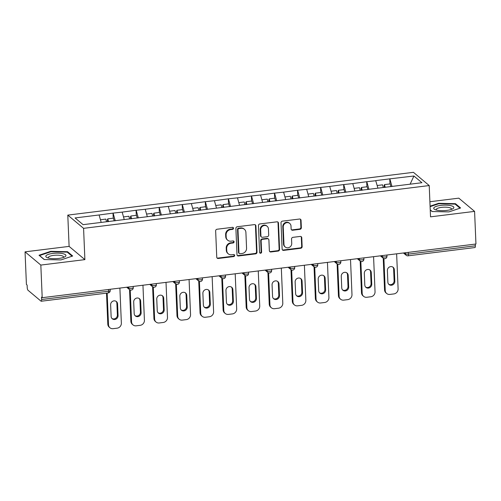 <?xml version="1.0" encoding="UTF-8"?>
<svg xmlns="http://www.w3.org/2000/svg" width="501" height="501" viewBox="0 0 501 501"><rect width="100%" height="100%" fill="white"/><g stroke="black" fill="none" stroke-linecap="round" stroke-linejoin="round"><path stroke-width="0.75" d="M233.516 228.231A1.065 0.983 130 0 0 232.458 227.335L217.039 229.239A1.522 1.403 130 0 0 215.649 230.886L216.751 257.201A1.522 1.403 130 0 0 218.261 258.485L233.679 256.575A1.065 0.983 130 0 0 234.324 254.733A1.065 0.983 130 0 0 233.598 254.527L231.6 254.777A4.866 4.484 130 0 1 228.274 253.825A4.866 4.484 130 0 1 226.759 250.669L226.665 248.477A4.866 4.484 130 0 1 231.118 243.223L233.109 242.979A1.065 0.983 130 0 0 233.754 241.138A1.065 0.983 130 0 0 233.028 240.931L231.03 241.175A4.866 4.484 130 0 1 227.704 240.23A4.866 4.484 130 0 1 226.189 237.073L226.095 234.881A4.866 4.484 130 0 1 230.548 229.627L232.539 229.383A1.065 0.983 130 0 0 233.516 228.231M227.704 240.23L227.247 239.841A4.866 4.484 130 0 1 225.732 236.685L225.638 234.493A4.866 4.484 130 0 1 230.084 229.239L232.082 228.995A1.065 0.983 130 0 0 232.921 227.385M217.014 257.965A1.522 1.403 130 0 0 217.803 258.096L233.222 256.193A1.065 0.983 130 0 0 234.061 254.583M228.274 253.825L227.817 253.443A4.866 4.484 130 0 1 226.302 250.287L226.208 248.095A4.866 4.484 130 0 1 230.654 242.841L232.652 242.59A1.065 0.983 130 0 0 233.491 240.987M299.961 229.339A1.522 1.403 130 0 0 301.351 227.698L301.045 220.315A1.522 1.403 130 0 0 299.529 219.031L282.407 221.148A1.522 1.403 130 0 0 281.017 222.788L282.119 249.11A1.522 1.403 130 0 0 283.635 250.394L300.757 248.271A1.522 1.403 130 0 0 302.147 246.63L301.771 237.712A1.522 1.403 130 0 0 300.262 236.428L292.935 237.336A1.522 1.403 130 0 0 291.544 238.977L291.726 243.398A4.071 3.751 130 0 1 289.49 247.306A4.071 3.751 130 0 1 285.232 246.999A4.071 3.751 130 0 1 283.967 244.363L283.24 227.034A4.071 3.751 130 0 1 285.476 223.133A4.071 3.751 130 0 1 289.735 223.44A4.071 3.751 130 0 1 291.006 226.076L291.125 228.963A1.522 1.403 130 0 0 292.634 230.247L299.961 229.339L299.504 228.951A1.522 1.403 130 0 0 300.894 227.31L300.587 219.926A1.522 1.403 130 0 0 300.318 219.162M84.888 259.624L69.107 246.392L25.05 251.84L40.831 265.073L84.888 259.624L83.579 228.343L429.219 185.558L430.528 216.839L474.585 211.384L475.95 244.006L42.203 297.694L41.514 297.118L41.608 299.504L108.579 291.213L108.51 289.49M40.831 265.073L42.203 297.694M255.917 225.901A1.522 1.403 130 0 0 254.402 224.617L237.28 226.734A1.522 1.403 130 0 0 235.89 228.375L236.992 254.696A1.522 1.403 130 0 0 238.507 255.98L255.629 253.857A1.522 1.403 130 0 0 257.019 252.216L255.917 225.901L255.454 225.513A1.522 1.403 130 0 0 255.191 224.749M259.844 223.941L276.965 221.824A1.522 1.403 130 0 1 278.481 223.108L279.583 249.423A1.522 1.403 130 0 1 278.193 251.064L270.866 251.972A1.522 1.403 130 0 1 269.35 250.688L268.905 240.017A1.522 1.403 130 0 0 267.39 238.733L262.53 239.334A1.522 1.403 130 0 0 261.14 240.981L261.61 252.091A1.065 0.983 130 0 1 259.906 253.03A1.065 0.983 130 0 1 259.574 252.341L258.453 225.582A1.522 1.403 130 0 1 259.844 223.941M83.579 228.343L67.792 215.111L413.431 172.325L429.219 185.558M389.972 183.93L389.759 178.863L375.712 180.604L377.929 188.163M389.759 178.863L413.92 176.008L421.93 182.721L83.091 224.661L75.081 217.948L99.104 214.973L101.183 222.419M113.226 218.185L113.013 213.119L99.104 214.973M113.013 213.119L122.169 212.117L124.242 219.563M136.285 215.33L136.072 210.263L122.169 212.117M136.072 210.263L145.227 209.268L147.307 216.714M159.349 212.474L159.136 207.408L145.227 209.268M159.136 207.408L168.292 206.412L170.365 213.858M182.414 209.618L182.201 204.558L168.292 206.412M182.201 204.558L191.357 203.556L193.43 211.002M205.473 206.763L205.26 201.703L191.357 203.556M205.26 201.703L214.415 200.701L216.495 208.147M228.537 203.907L228.324 198.847L214.415 200.701M228.324 198.847L237.48 197.845L239.553 205.291M251.596 201.058L251.383 195.991L237.48 197.845M251.383 195.991L260.539 194.989L262.618 202.435M274.661 198.202L274.448 193.135L260.539 194.989M274.448 193.135L283.604 192.14L285.676 199.586M297.726 195.346L297.513 190.28L283.604 192.14M297.513 190.28L306.668 189.284L308.741 196.73M320.784 192.49L320.571 187.43L306.668 189.284M320.571 187.43L329.727 186.428L331.806 193.874M343.849 189.635L343.636 184.575L329.727 186.428M343.636 184.575L352.792 183.573L354.865 191.019M366.907 186.779L366.694 181.719L352.792 183.573M366.694 181.719L375.85 180.717M366.838 181.832L368.949 189.409M343.774 184.687L345.884 192.265M320.709 187.543L322.819 195.121M297.65 190.399L299.761 197.976M274.586 193.254L276.696 200.826M251.521 196.11L253.638 203.682M228.462 198.96L230.573 206.537M205.397 201.815L207.508 209.393M182.339 204.671L184.449 212.249M159.274 207.527L161.385 215.104M136.209 210.382L138.326 217.954M113.151 213.238L115.261 220.809M25.05 251.84L26.415 284.468L27.11 285.044L27.211 287.43A2.323 0.639 -97.1 0 0 27.993 290.242L41.013 301.157A2.323 0.639 -97.1 0 0 41.207 301.233A2.323 0.639 -97.1 0 0 41.608 299.504M474.585 211.384L458.797 198.152L429.896 201.734M475.286 244.087L475.361 245.816A2.323 0.639 82.9 0 1 474.954 247.544L407.983 255.829A2.323 0.639 82.9 0 0 408.39 254.101L475.361 245.816M69.107 246.392L67.792 215.111M389.897 178.982L392.007 186.554M413.92 176.008L410.125 184.18M50.726 251.327L39.028 255.241L44.157 259.537L60.984 259.919L72.689 256.005L67.56 251.709L50.726 251.327L50.751 251.809M430.24 209.982L432.075 211.522L448.902 211.904L460.607 207.99L455.478 203.694L438.651 203.306L430.083 206.174M237.261 255.46A1.522 1.403 130 0 0 238.044 255.591L255.166 253.475A1.522 1.403 130 0 0 256.556 251.834L255.454 225.513M238.964 228.588A1.065 0.983 130 0 0 237.988 229.734L238.958 252.836A1.065 0.983 130 0 0 240.017 253.731L242.121 253.475A4.866 4.484 130 0 0 246.567 248.22L245.903 232.426A4.866 4.484 130 0 0 244.388 229.276A4.866 4.484 130 0 0 241.069 228.324L238.964 228.588L238.501 228.199A1.065 0.983 130 0 0 237.53 229.352L237.988 229.734M239.29 253.525L238.827 253.143A1.065 0.983 130 0 1 238.495 252.448L237.53 229.352M244.388 229.276L243.931 228.888A4.866 4.484 130 0 0 240.605 227.936L241.069 228.324M238.501 228.199L240.605 227.936M269.619 251.458A1.522 1.403 130 0 0 270.402 251.59L277.736 250.682A1.522 1.403 130 0 0 279.126 249.041L278.017 222.72A1.522 1.403 130 0 0 277.754 221.956M268.43 239.033L267.972 238.645A1.522 1.403 130 0 0 266.933 238.351L262.073 238.952A1.522 1.403 130 0 0 260.683 240.593L261.146 251.702L261.61 252.091M259.712 252.798A1.065 0.983 130 0 0 261.146 251.702M268.442 228.938A4.071 3.751 130 0 0 267.171 226.302A4.071 3.751 130 0 0 262.912 225.995A4.071 3.751 130 0 0 260.677 229.903L260.933 236.009A1.522 1.403 130 0 0 262.449 237.286L267.309 236.685A1.522 1.403 130 0 0 268.699 235.044L268.442 228.938M267.171 226.302L266.714 225.92A4.071 3.751 130 0 0 262.455 225.613A4.071 3.751 130 0 0 260.219 229.514L260.677 229.903M261.409 236.992L260.946 236.61A1.522 1.403 130 0 1 260.476 235.62L260.219 229.514M291.388 229.727A1.522 1.403 130 0 0 292.177 229.859L299.504 228.951M289.735 223.44L289.277 223.051A4.071 3.751 130 0 0 285.013 222.745A4.071 3.751 130 0 0 282.777 226.652L283.24 227.034M285.232 246.999L284.775 246.617A4.071 3.751 130 0 1 283.503 243.974L282.777 226.652M282.389 249.874A1.522 1.403 130 0 0 283.178 250.005L300.299 247.889A1.522 1.403 130 0 0 301.69 246.248L301.314 237.324A1.522 1.403 130 0 0 301.045 236.56M67.591 252.448L67.56 251.709M438.669 203.788L438.651 203.306M455.509 204.433L455.478 203.694M107.809 324.178L108.498 324.754A4.647 4.284 130 0 0 109.944 327.767L109.256 327.191A4.647 4.284 -50 0 1 107.809 324.178L106.506 293.148M116.082 301.314A3.639 3.357 -50 0 1 116.89 303.362L117.378 314.979A3.639 3.357 -50 0 1 111.93 318.467M108.498 324.754L107.17 293.066M109.944 327.767A4.647 4.284 130 0 0 113.12 328.675L117.109 328.18A4.647 4.284 130 0 0 121.361 323.164L119.889 288.081M110.633 304.802A3.639 3.357 -50 0 1 116.445 301.577A3.639 3.357 -50 0 1 117.578 303.938L118.067 315.561A3.639 3.357 -50 0 1 112.255 318.78A3.639 3.357 -50 0 1 111.122 316.419L110.633 304.802M106.544 221.755L105.836 219.1L100.438 219.764M114.19 220.941L113.451 218.154L107.759 218.862L108.498 221.649M107.79 221.736L107.314 219.958L107.759 218.862M130.867 321.323L131.563 321.899A4.647 4.284 130 0 0 133.009 324.911L132.32 324.335A4.647 4.284 -50 0 1 130.867 321.323L129.54 289.628M139.14 298.458A3.639 3.357 -50 0 1 139.954 300.506L140.443 312.123A3.639 3.357 -50 0 1 134.994 315.611M131.563 321.899L130.222 289.985M133.009 324.911A4.647 4.284 130 0 0 136.184 325.819L140.174 325.324A4.647 4.284 130 0 0 144.42 320.308L142.948 285.226M133.698 301.946A3.639 3.357 -50 0 1 139.51 298.728A3.639 3.357 -50 0 1 140.643 301.088L141.132 312.705A3.639 3.357 -50 0 1 135.32 315.924A3.639 3.357 -50 0 1 134.18 313.563L133.698 301.946M129.602 218.899L128.901 216.244L123.503 216.908M137.255 218.092L136.51 215.298L130.824 216.006L131.563 218.793M130.849 218.881L130.379 217.102L130.824 216.006M153.932 318.467L154.621 319.043A4.647 4.284 130 0 0 156.068 322.062L155.379 321.479A4.647 4.284 -50 0 1 153.932 318.467L152.605 286.772M162.205 295.609A3.639 3.357 -50 0 1 163.013 297.65L163.501 309.274A3.639 3.357 -50 0 1 158.053 312.756M154.621 319.043L153.287 287.129M156.068 322.062A4.647 4.284 130 0 0 159.243 322.963L163.238 322.469A4.647 4.284 130 0 0 167.484 317.452L166.013 282.37M156.757 299.091A3.639 3.357 -50 0 1 162.568 295.872A3.639 3.357 -50 0 1 163.708 298.233L164.19 309.85A3.639 3.357 -50 0 1 158.379 313.069A3.639 3.357 -50 0 1 157.245 310.708L156.757 299.091M152.667 216.05L151.96 213.388L146.568 214.059M160.314 215.236L159.575 212.443L153.882 213.15L154.621 215.937M153.913 216.025L153.444 214.246L153.882 213.15M176.991 315.611L177.686 316.187A4.647 4.284 130 0 0 179.133 319.206L178.444 318.623A4.647 4.284 -50 0 1 176.991 315.611L175.663 283.917M185.27 292.753A3.639 3.357 -50 0 1 186.078 294.795L186.566 306.418A3.639 3.357 -50 0 1 181.118 309.9M177.686 316.187L176.346 284.274M179.133 319.206A4.647 4.284 130 0 0 182.308 320.108L186.297 319.619A4.647 4.284 130 0 0 190.543 314.597L189.077 279.514M179.821 296.235A3.639 3.357 -50 0 1 185.633 293.016A3.639 3.357 -50 0 1 186.767 295.377L187.255 306.994A3.639 3.357 -50 0 1 181.443 310.213A3.639 3.357 -50 0 1 180.31 307.852L179.821 296.235M175.732 213.194L175.024 210.533L169.626 211.203M183.379 212.38L182.64 209.593L176.947 210.295L177.686 213.082M176.978 213.169L176.502 211.391L176.947 210.295M200.056 312.756L200.744 313.338A4.647 4.284 130 0 0 202.197 316.35L201.502 315.768A4.647 4.284 -50 0 1 200.056 312.756L198.728 281.061M208.328 289.897A3.639 3.357 -50 0 1 209.142 291.945L209.625 303.562A3.639 3.357 -50 0 1 204.183 307.044M200.744 313.338L199.411 281.424M202.197 316.35A4.647 4.284 130 0 0 205.366 317.258L209.362 316.764A4.647 4.284 130 0 0 213.608 311.741L212.136 276.665M202.88 293.379A3.639 3.357 -50 0 1 208.698 290.16A3.639 3.357 -50 0 1 209.831 292.521L210.32 304.138A3.639 3.357 -50 0 1 204.502 307.363A3.639 3.357 -50 0 1 203.368 305.003L202.88 293.379M198.791 210.339L198.083 207.677L192.691 208.347M206.437 209.524L205.698 206.738L200.005 207.439L200.751 210.232M200.037 210.32L199.567 208.541L200.005 207.439M223.12 309.9L223.809 310.482A4.647 4.284 130 0 0 225.256 313.494L224.567 312.918A4.647 4.284 -50 0 1 223.12 309.9L221.793 278.205M231.393 287.042A3.639 3.357 -50 0 1 232.201 289.09L232.689 300.706A3.639 3.357 -50 0 1 227.241 304.195M223.809 310.482L222.469 278.569M225.256 313.494A4.647 4.284 130 0 0 228.431 314.403L232.42 313.908A4.647 4.284 130 0 0 236.672 308.892L235.201 273.809M225.945 290.53A3.639 3.357 -50 0 1 231.756 287.305A3.639 3.357 -50 0 1 232.89 289.666L233.378 301.289A3.639 3.357 -50 0 1 227.567 304.508A3.639 3.357 -50 0 1 226.433 302.147L225.945 290.53M221.855 207.483L221.148 204.821L215.749 205.491M229.502 206.669L228.763 203.882L223.07 204.583L223.809 207.376M223.102 207.464L222.626 205.686L223.07 204.583M62.694 253.638A10.07 2.743 -2.4 0 0 49.58 254.02A10.07 2.743 -2.4 0 0 47.157 257.633A10.07 2.743 -2.4 0 0 49.042 258.203A10.07 2.743 -2.4 0 0 64.692 256.9A10.07 2.743 -2.4 0 0 62.694 253.638M63.339 257.47A7.628 2.079 -2.4 0 0 63.546 256.957A7.628 2.079 -2.4 0 0 61.097 255.548A7.628 2.079 -2.4 0 0 52.83 255.497A7.628 2.079 -2.4 0 0 48.309 257.595A7.628 2.079 -2.4 0 0 48.553 258.09M44.326 259.543L39.56 255.548L50.902 251.759L67.209 252.128L72.075 256.211M450.612 205.623A10.07 2.743 -2.4 0 0 437.498 206.005A10.07 2.743 -2.4 0 0 435.075 209.618A10.07 2.743 -2.4 0 0 436.96 210.188A10.07 2.743 -2.4 0 0 452.616 208.886A10.07 2.743 -2.4 0 0 450.612 205.623M451.257 209.456A7.628 2.079 -2.4 0 0 451.464 208.942A7.628 2.079 -2.4 0 0 449.015 207.533A7.628 2.079 -2.4 0 0 440.748 207.483A7.628 2.079 -2.4 0 0 436.227 209.581A7.628 2.079 -2.4 0 0 436.477 210.076M432.244 211.528L430.234 209.838M430.102 206.656L438.82 203.738L455.127 204.114L459.999 208.197M246.179 307.05L246.874 307.627A4.647 4.284 130 0 0 248.321 310.639L247.632 310.063A4.647 4.284 -50 0 1 246.179 307.05L244.851 275.35M254.452 284.186A3.639 3.357 -50 0 1 255.266 286.234L255.754 297.851A3.639 3.357 -50 0 1 250.306 301.339M246.874 307.627L245.534 275.713M248.321 310.639A4.647 4.284 130 0 0 251.496 311.547L255.485 311.052A4.647 4.284 130 0 0 259.731 306.036L258.259 270.953M249.01 287.674A3.639 3.357 -50 0 1 254.821 284.449A3.639 3.357 -50 0 1 255.955 286.81L256.443 298.433A3.639 3.357 -50 0 1 250.632 301.652A3.639 3.357 -50 0 1 249.492 299.291L249.01 287.674M244.914 204.627L244.212 201.972L238.814 202.636M252.567 203.813L251.821 201.026L246.135 201.734L246.874 204.521M246.16 204.608L245.69 202.83L246.135 201.734M269.244 304.195L269.933 304.771A4.647 4.284 130 0 0 271.379 307.783L270.69 307.207A4.647 4.284 -50 0 1 269.244 304.195L267.916 272.5M277.516 281.33A3.639 3.357 -50 0 1 278.324 283.378L278.813 294.995A3.639 3.357 -50 0 1 273.364 298.483M269.933 304.771L268.599 272.857M271.379 307.783A4.647 4.284 130 0 0 274.554 308.691L278.55 308.196A4.647 4.284 130 0 0 282.796 303.18L281.324 268.098M272.068 284.818A3.639 3.357 -50 0 1 277.88 281.6A3.639 3.357 -50 0 1 279.019 283.961L279.502 295.577A3.639 3.357 -50 0 1 273.69 298.796A3.639 3.357 -50 0 1 272.557 296.435L272.068 284.818M267.979 201.771L267.271 199.116L261.879 199.78M275.625 200.964L274.886 198.171L269.194 198.878L269.933 201.665M269.225 201.753L268.755 199.974L269.194 198.878M292.308 301.339L292.997 301.915A4.647 4.284 130 0 0 294.444 304.934L293.755 304.351A4.647 4.284 -50 0 1 292.308 301.339L290.975 269.644M300.581 278.481A3.639 3.357 -50 0 1 301.389 280.522L301.878 292.146A3.639 3.357 -50 0 1 296.429 295.628M292.997 301.915L291.657 270.001M294.444 304.934A4.647 4.284 130 0 0 297.619 305.835L301.608 305.341A4.647 4.284 130 0 0 305.854 300.324L304.389 265.242M295.133 281.963A3.639 3.357 -50 0 1 300.944 278.744A3.639 3.357 -50 0 1 302.078 281.105L302.566 292.722A3.639 3.357 -50 0 1 296.755 295.941A3.639 3.357 -50 0 1 295.621 293.58L295.133 281.963M291.043 198.922L290.336 196.26L284.937 196.931M298.69 198.108L297.951 195.315L292.258 196.023L292.997 198.809M292.29 198.897L291.814 197.118L292.258 196.023M315.367 298.483L316.056 299.066A4.647 4.284 130 0 0 317.509 302.078L316.814 301.496A4.647 4.284 -50 0 1 315.367 298.483L314.039 266.789M323.64 275.625A3.639 3.357 -50 0 1 324.454 277.667L324.936 289.29A3.639 3.357 -50 0 1 319.494 292.772M316.056 299.066L314.722 267.146M317.509 302.078A4.647 4.284 130 0 0 320.678 302.98L324.673 302.491A4.647 4.284 130 0 0 328.919 297.469L327.447 262.392M318.191 279.107A3.639 3.357 -50 0 1 324.009 275.888A3.639 3.357 -50 0 1 325.143 278.249L325.631 289.866A3.639 3.357 -50 0 1 319.813 293.085A3.639 3.357 -50 0 1 318.68 290.73L318.191 279.107M314.102 196.066L313.401 193.405L308.002 194.075M321.748 195.252L321.009 192.465L315.317 193.167L316.062 195.954M315.348 196.041L314.878 194.263L315.317 193.167M338.432 295.628L339.121 296.21A4.647 4.284 130 0 0 340.567 299.222L339.878 298.64A4.647 4.284 -50 0 1 338.432 295.628L337.104 263.933M346.705 272.769A3.639 3.357 -50 0 1 347.512 274.817L348.001 286.434A3.639 3.357 -50 0 1 342.552 289.916M339.121 296.21L337.78 264.296M340.567 299.222A4.647 4.284 130 0 0 343.742 300.13L347.732 299.636A4.647 4.284 130 0 0 351.984 294.613L350.512 259.537M341.256 276.251A3.639 3.357 -50 0 1 347.068 273.032A3.639 3.357 -50 0 1 348.201 275.393L348.69 287.01A3.639 3.357 -50 0 1 342.878 290.236A3.639 3.357 -50 0 1 341.745 287.875L341.256 276.251M337.167 193.211L336.459 190.549L331.061 191.219M344.813 192.397L344.074 189.61L338.382 190.311L339.121 193.104M338.413 193.192L337.937 191.413L338.382 190.311M361.49 292.772L362.185 293.354A4.647 4.284 130 0 0 363.632 296.367L362.943 295.79A4.647 4.284 -50 0 1 361.49 292.772L360.163 261.077M369.763 269.914A3.639 3.357 -50 0 1 370.577 271.962L371.066 283.579A3.639 3.357 -50 0 1 365.617 287.067M362.185 293.354L360.845 261.441M363.632 296.367A4.647 4.284 130 0 0 366.807 297.275L370.796 296.78A4.647 4.284 130 0 0 375.042 291.764L373.577 256.681M364.321 273.402A3.639 3.357 -50 0 1 370.133 270.177A3.639 3.357 -50 0 1 371.266 272.538L371.755 284.161A3.639 3.357 -50 0 1 365.943 287.38A3.639 3.357 -50 0 1 364.803 285.019L364.321 273.402M360.225 190.355L359.524 187.693L354.126 188.363M367.878 189.541L367.133 186.754L361.446 187.455L362.185 190.248M361.471 190.336L361.002 188.558L361.446 187.455M384.555 289.922L385.244 290.499A4.647 4.284 130 0 0 386.691 293.511L386.002 292.935A4.647 4.284 -50 0 1 384.555 289.922L383.227 258.228M392.828 267.058A3.639 3.357 -50 0 1 393.636 269.106L394.124 280.723A3.639 3.357 -50 0 1 388.676 284.211M385.244 290.499L383.91 258.585M386.691 293.511A4.647 4.284 130 0 0 389.866 294.419L393.861 293.924A4.647 4.284 130 0 0 398.107 288.908L396.635 253.825M387.379 270.546A3.639 3.357 -50 0 1 393.191 267.321A3.639 3.357 -50 0 1 394.331 269.682L394.813 281.305A3.639 3.357 -50 0 1 389.001 284.524A3.639 3.357 -50 0 1 387.868 282.163L387.379 270.546M383.29 187.499L382.582 184.844L377.19 185.508M390.937 186.685L390.198 183.898L384.505 184.606L385.244 187.393M384.536 187.48L384.067 185.702L384.505 184.606M108.178 292.941A2.323 0.639 -97.1 0 0 108.579 291.213A2.323 0.633 -2.4 0 0 110.214 290.536A2.323 2.323 0 0 1 108.178 292.941L41.207 301.233M408.315 252.379L408.39 254.101A2.323 0.633 177.6 0 1 405.484 253.8L405.441 252.736M127.623 287.123L128.732 288.056L128.688 286.992M131.644 288.357A2.323 0.633 177.6 0 1 128.732 288.056A2.323 2.142 -50 0 0 129.458 289.559A2.323 2.323 0 0 0 133.272 287.68A2.323 0.633 -2.4 0 1 131.644 288.357M150.688 284.267L151.797 285.201L151.753 284.136M173.747 281.412L174.862 282.345L174.818 281.28M196.812 278.562L197.92 279.489L197.876 278.431M219.876 275.707L220.985 276.633L220.941 275.575M242.935 272.851L244.043 273.778L244 272.719M266 269.995L267.108 270.928L267.064 269.864M289.064 267.139L290.173 268.073L290.129 267.008M312.123 264.284L313.231 265.217L313.188 264.152M335.188 261.434L336.296 262.361L336.252 261.303M358.246 258.579L359.355 259.505L359.311 258.447M381.311 255.723L382.42 256.65L382.376 255.591M404.376 252.867L405.484 253.8A2.323 2.142 -50 0 0 406.205 255.303A2.323 2.323 0 0 0 407.983 255.829M154.703 285.501A2.323 0.633 177.6 0 1 151.797 285.201A2.323 2.142 -50 0 0 152.523 286.704A2.323 2.323 0 0 0 156.337 284.825A2.323 0.633 -2.4 0 1 154.703 285.501M177.767 282.645A2.323 0.633 177.6 0 1 174.862 282.345A2.323 2.142 -50 0 0 175.582 283.854A2.323 2.323 0 0 0 179.402 281.975A2.323 0.633 -2.4 0 1 177.767 282.645M200.832 279.796A2.323 0.633 177.6 0 1 197.92 279.489A2.323 2.142 -50 0 0 198.646 280.998A2.323 2.323 0 0 0 202.46 279.12A2.323 0.633 -2.4 0 1 200.832 279.796M223.891 276.94A2.323 0.633 177.6 0 1 220.985 276.633A2.323 2.142 -50 0 0 221.711 278.143A2.323 2.323 0 0 0 225.525 276.264A2.323 0.633 -2.4 0 1 223.891 276.94M246.955 274.085A2.323 0.633 177.6 0 1 244.043 273.778A2.323 2.142 -50 0 0 244.77 275.287A2.323 2.323 0 0 0 248.584 273.408A2.323 0.633 -2.4 0 1 246.955 274.085M270.014 271.229A2.323 0.633 177.6 0 1 267.108 270.928A2.323 2.142 -50 0 0 267.835 272.431A2.323 2.323 0 0 0 271.648 270.553A2.323 0.633 -2.4 0 1 270.014 271.229M293.079 268.373A2.323 0.633 177.6 0 1 290.173 268.073A2.323 2.142 -50 0 0 290.893 269.576A2.323 2.323 0 0 0 294.713 267.697A2.323 0.633 -2.4 0 1 293.079 268.373M316.144 265.524A2.323 0.633 177.6 0 1 313.231 265.217A2.323 2.142 -50 0 0 313.958 266.726A2.323 2.323 0 0 0 317.772 264.847A2.323 0.633 -2.4 0 1 316.144 265.524M339.202 262.668A2.323 0.633 177.6 0 1 336.296 262.361A2.323 2.142 -50 0 0 337.023 263.87A2.323 2.323 0 0 0 340.837 261.992A2.323 0.633 -2.4 0 1 339.202 262.668M362.267 259.812A2.323 0.633 177.6 0 1 359.355 259.505A2.323 2.142 -50 0 0 360.081 261.015A2.323 2.323 0 0 0 363.895 259.136A2.323 0.633 -2.4 0 1 362.267 259.812M385.325 256.957A2.323 0.633 177.6 0 1 382.42 256.65A2.323 2.142 -50 0 0 383.146 258.159A2.323 2.323 0 0 0 386.96 256.28A2.323 0.633 -2.4 0 1 385.325 256.957M230.084 229.239L230.548 229.627M225.638 234.493L226.095 234.881M225.732 236.685L226.189 237.073M232.652 242.59L233.109 242.979M230.654 242.841L231.118 243.223M226.208 248.095L226.665 248.477M226.302 250.287L226.759 250.669M233.222 256.193L233.679 256.575M217.803 258.096L218.261 258.485M232.082 228.995L232.539 229.383M256.556 251.834L257.019 252.216M255.166 253.475L255.629 253.857M238.044 255.591L238.507 255.98M238.495 252.448L238.958 252.836M278.017 222.72L278.481 223.108M279.126 249.041L279.583 249.423M277.736 250.682L278.193 251.064M270.402 251.59L270.866 251.972M266.933 238.351L267.39 238.733M262.073 238.952L262.53 239.334M260.683 240.593L261.14 240.981M260.476 235.62L260.933 236.009M292.177 229.859L292.634 230.247M283.503 243.974L283.967 244.363M301.314 237.324L301.771 237.712M301.69 246.248L302.147 246.63M300.299 247.889L300.757 248.271M283.178 250.005L283.635 250.394M300.587 219.926L301.045 220.315M300.894 227.31L301.351 227.698M116.89 303.362L117.578 303.938M117.378 314.979L118.067 315.561M139.954 300.506L140.643 301.088M140.443 312.123L141.132 312.705M163.013 297.65L163.708 298.233M163.501 309.274L164.19 309.85M186.078 294.795L186.767 295.377M186.566 306.418L187.255 306.994M209.142 291.945L209.831 292.521M209.625 303.562L210.32 304.138M232.201 289.09L232.89 289.666M232.689 300.706L233.378 301.289M255.266 286.234L255.955 286.81M255.754 297.851L256.443 298.433M278.324 283.378L279.019 283.961M278.813 294.995L279.502 295.577M301.389 280.522L302.078 281.105M301.878 292.146L302.566 292.722M324.454 277.667L325.143 278.249M324.936 289.29L325.631 289.866M347.512 274.817L348.201 275.393M348.001 286.434L348.69 287.01M370.577 271.962L371.266 272.538M371.066 283.579L371.755 284.161M393.636 269.106L394.331 269.682M394.124 280.723L394.813 281.305M110.157 289.284L110.214 290.536M129.458 289.559L126.69 287.242M133.222 286.428L133.272 287.68M152.523 286.704L149.755 284.386M156.287 283.579L156.337 284.825M175.582 283.854L172.814 281.531M179.345 280.723L179.402 281.975M198.646 280.998L195.878 278.675M202.41 277.867L202.46 279.12M221.711 278.143L218.937 275.819M225.469 275.011L225.525 276.264M244.77 275.287L242.002 272.964M248.534 272.156L248.584 273.408M267.835 272.431L265.067 270.114M271.598 269.3L271.648 270.553M290.893 269.576L288.125 267.258M294.657 266.451L294.713 267.697M313.958 266.726L311.19 264.403M317.722 263.595L317.772 264.847M337.023 263.87L334.248 261.547M340.78 260.739L340.837 261.992M360.081 261.015L357.313 258.691M363.845 257.883L363.895 259.136M383.146 258.159L380.378 255.836M386.91 255.028L386.96 256.28M406.205 255.303L403.437 252.986"/></g></svg>
